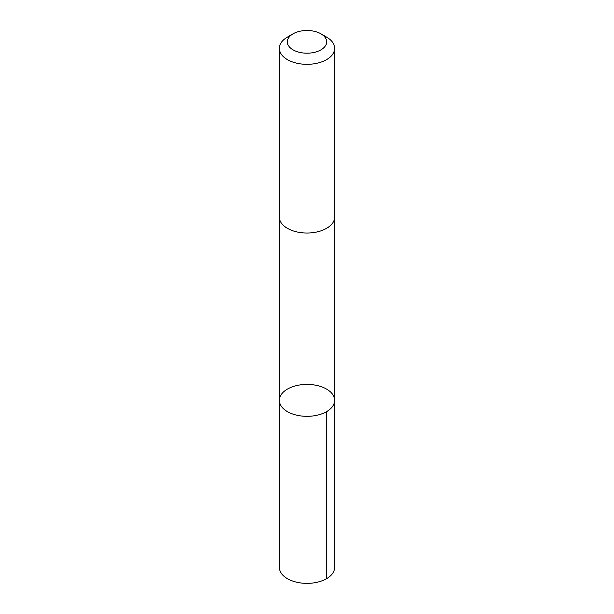 <?xml version="1.0" encoding="UTF-8"?>
<svg xmlns="http://www.w3.org/2000/svg" width="614" height="614" viewBox="0 0 614 614"><rect width="100%" height="100%" fill="white"/><g stroke="black" fill="none" stroke-linecap="round" stroke-linejoin="round"><path stroke-width="0.92" d="M296.224 415.064A27.645 15.964 180 0 1 279.355 400.366A27.645 15.964 180 0 1 307 384.402A27.645 15.964 180 0 1 334.645 400.366A27.645 15.964 180 0 1 296.224 415.064A27.645 15.964 180 0 1 279.355 400.366L279.347 567.405A27.653 15.964 0 0 0 296.224 582.103A27.653 15.964 0 0 0 334.653 567.405L334.645 400.366A27.645 15.964 180 0 1 296.224 415.064M293.093 33.816L287.452 37.078A27.653 15.964 0 0 0 279.347 48.36L279.347 217.064A27.653 15.964 0 0 0 307 233.021A27.653 15.964 0 0 0 334.653 217.064L334.653 48.36A27.653 15.964 0 0 0 326.548 37.078L320.907 33.816A19.671 11.351 0 0 0 314.667 31.391A19.671 11.351 0 0 0 293.093 33.816A19.671 11.351 0 0 0 293.093 49.872A19.671 11.351 0 0 0 320.907 49.872A19.671 11.351 0 0 0 320.907 33.816M279.347 48.36A27.653 15.964 0 0 0 307 64.324A27.653 15.964 0 0 0 334.653 48.36M326.548 411.649L326.548 578.695M279.355 217.333L279.355 400.366M334.645 217.333L334.645 400.366"/></g></svg>
